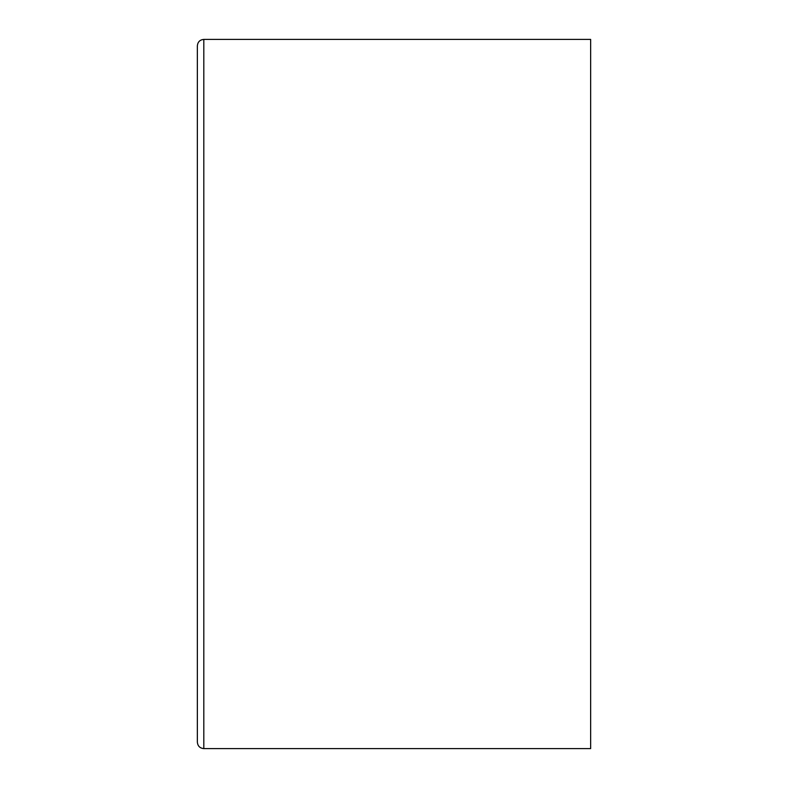 <?xml version="1.0" encoding="UTF-8"?>
<svg xmlns="http://www.w3.org/2000/svg" width="788" height="788" viewBox="0 0 788 788"><rect width="100%" height="100%" fill="white"/><g stroke="black" fill="none" stroke-linecap="round" stroke-linejoin="round"><path stroke-width="1.18" d="M197.355 45.852L197.355 742.148C197.739 746.069 199.886 748.216 203.806 748.6L203.806 39.4C199.886 39.784 197.739 41.931 197.355 45.852M203.806 748.6L590.645 748.6L590.645 39.4L203.806 39.4"/></g></svg>
